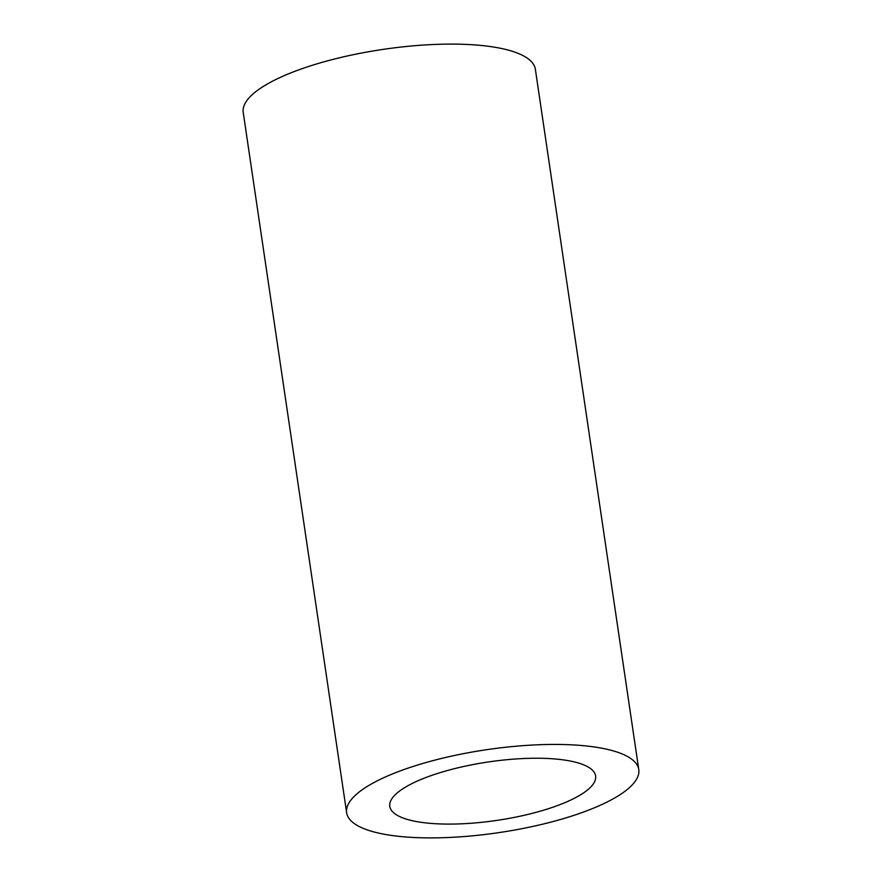 <?xml version="1.0" encoding="UTF-8"?>
<svg xmlns="http://www.w3.org/2000/svg" width="882" height="882" viewBox="0 0 882 882"><rect width="100%" height="100%" fill="white"/><g stroke="black" fill="none" stroke-linecap="round" stroke-linejoin="round"><path stroke-width="1.32" d="M638.777 769.6A147.658 41.906 171.6 0 1 527.568 827.548A147.658 41.906 171.6 0 1 360.407 827.107A147.658 41.906 -8.4 0 1 346.637 812.741A147.658 41.906 -8.4 0 1 457.846 754.783A147.658 41.906 -8.4 0 1 625.007 755.224A147.658 41.906 171.6 0 1 638.777 769.6L535.363 69.259A147.658 41.906 171.6 0 0 521.593 54.893A147.658 41.906 -8.4 0 0 354.432 54.452A147.658 41.906 -8.4 0 0 243.223 112.4L346.637 812.741M399.491 816.489A104.032 29.525 -8.4 0 1 389.789 806.357A104.032 29.525 -8.4 0 1 468.155 765.532A104.032 29.525 -8.4 0 1 585.924 765.841A104.032 29.525 171.6 0 1 595.626 775.973A104.032 29.525 171.6 0 1 517.271 816.798A104.032 29.525 171.6 0 1 399.491 816.489"/></g></svg>
